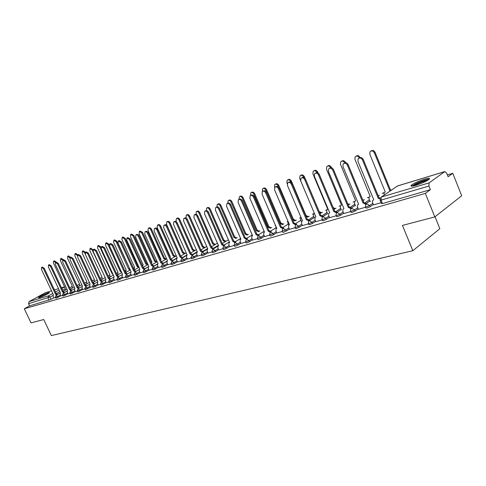 <?xml version="1.0" encoding="UTF-8"?>
<svg xmlns="http://www.w3.org/2000/svg" width="486" height="486" viewBox="0 0 486 486"><rect width="100%" height="100%" fill="white"/><g stroke="black" fill="none" stroke-linecap="round" stroke-linejoin="round"><path stroke-width="0.73" d="M365.612 207.042L366.001 207.984L366.973 208.081L370.113 206.696L369.609 205.487L366.468 206.866L365.502 206.781L365.642 204.885L366.742 203.859L369.609 205.487L372.823 203.282M350.649 211.404L351.038 212.339L351.961 212.431L355.047 211.07L354.555 209.879L351.463 211.24L350.54 211.155L350.74 209.156L351.755 208.269L354.555 209.879L357.751 207.716M336.136 215.638L336.525 216.562L337.406 216.647L340.443 215.31L339.951 214.138L336.913 215.474L336.033 215.395L336.288 213.318L337.223 212.546L339.951 214.138L343.134 212.011M322.06 219.739L322.449 220.662L323.281 220.741L326.276 219.423L325.79 218.269L322.795 219.587L321.963 219.508L322.261 217.37L323.123 216.689L325.79 218.269L328.955 216.179M308.391 223.718L308.78 224.635L309.582 224.708L312.528 223.414L312.048 222.278L309.102 223.572L308.3 223.499L308.646 221.318L309.442 220.717L312.048 222.278L315.195 220.225M295.13 227.588L295.518 228.493L296.278 228.566L299.182 227.29L298.708 226.166L295.804 227.448L295.038 227.381L295.427 225.158L296.156 224.623L298.708 226.166L301.836 224.149M282.238 231.342L282.627 232.247L283.356 232.314L286.218 231.05L285.744 229.951L282.159 231.148L282.579 228.9L283.253 228.42L285.744 229.951L288.86 227.958M269.718 234.993L270.107 235.886L270.805 235.953L273.624 234.708L273.156 233.62L269.639 234.805L270.088 232.539L270.714 232.114L273.156 233.62L276.248 231.664M257.544 238.535L257.932 239.428L258.595 239.489L261.377 238.268L260.915 237.192L257.465 238.359L257.945 236.087L258.528 235.698L260.915 237.192L263.989 235.267M245.703 241.985L246.086 242.872L246.73 242.927L249.47 241.724L249.008 240.667L245.63 241.821L246.129 239.537L246.669 239.185L249.008 240.667L252.064 238.766M234.185 245.345L234.568 246.226L235.181 246.274L237.879 245.084L237.429 244.045L234.112 245.187L234.635 242.897L235.139 242.581L237.429 244.045L240.467 242.174M222.971 248.613L223.353 249.482L223.943 249.531L226.604 248.358L226.154 247.331L222.904 248.461L223.445 246.171L223.912 245.886L226.154 247.331L229.173 245.485M212.054 251.791L212.437 252.659L213.002 252.702L215.632 251.548L215.183 250.533L211.993 251.651L212.546 249.361L217.977 246.086M201.423 254.889L201.805 255.751L202.346 255.794L204.94 254.652L204.497 253.649L201.362 254.755L201.933 252.471L207.224 249.3M191.065 257.908L191.448 258.765L191.964 258.801L194.522 257.671L194.084 256.687L191.01 257.78L191.97 255.284L194.084 256.687L197.043 254.913M180.968 260.848L181.351 261.699L181.849 261.735L184.37 260.618L183.939 259.646L180.914 260.727L181.867 258.254L183.939 259.646L186.879 257.896M171.127 263.716L171.503 264.56L171.983 264.591L174.474 263.491L174.043 262.531L171.072 263.6L172.014 261.158L174.043 262.531L176.965 260.806M161.528 266.516L161.905 267.349L162.367 267.379L164.827 266.292L164.402 265.35L161.48 266.407L162.403 263.983L164.402 265.35L167.299 263.643M152.161 269.244L152.981 270.101L155.411 269.025L154.985 268.09L152.118 269.141L153.029 266.741L154.985 268.09L157.871 266.407M143.024 271.905L143.826 272.755L146.225 271.692L145.806 270.769L142.981 271.808L143.88 269.432L145.806 270.769L148.667 269.104M134.106 274.505L134.889 275.343L137.259 274.298L136.839 273.387L134.063 274.408L134.956 272.063L136.839 273.387L139.682 271.741M125.394 277.038L126.16 277.87L128.504 276.838L128.091 275.939L125.352 276.953L126.232 274.626L128.091 275.939L130.916 274.311M116.889 279.517L117.636 280.343L119.951 279.322L119.544 278.429L116.847 279.438L117.721 277.129L119.544 278.429L122.351 276.826M108.578 281.941L109.314 282.755L111.598 281.746L111.191 280.865L108.542 281.862L109.399 279.578L111.191 280.865L113.979 279.28M100.456 284.304L101.179 285.112L103.433 284.116L103.032 283.247L100.42 284.231L101.27 281.971L103.032 283.247L105.802 281.68M92.516 286.619L93.221 287.42L95.456 286.436L95.056 285.574L92.486 286.546L93.324 284.31L95.056 285.574L97.808 284.024M84.752 288.878L85.451 289.674L87.656 288.696L87.261 287.852L84.722 288.812L85.554 286.594L87.261 287.852L89.989 286.315M77.165 291.09L77.845 291.873L80.026 290.914L79.637 290.075L77.134 291.029L77.96 288.83L79.637 290.075L82.347 288.556M69.741 293.252L70.409 294.03L72.566 293.082L72.177 292.25L69.711 293.192L70.525 291.017L72.177 292.25L74.868 290.743M62.475 295.373L63.131 296.138L65.264 295.196L64.875 294.376L62.445 295.312L63.253 293.155L64.875 294.376L67.554 292.894M55.361 297.444L56.005 298.204L58.12 297.274L57.737 296.46L55.337 297.389L55.975 295.33L57.737 296.46L60.392 294.99M48.521 292.621C43.953 294.303 40.557 295.974 38.339 297.62L39.366 297.614C43.94 295.931 47.349 294.267 49.578 292.608L48.521 292.621M424.582 179.164C418.719 181.071 414.358 183.046 411.496 185.087C410.087 186.448 411.545 186.527 415.864 185.324C421.72 183.429 426.119 181.454 429.047 179.383C430.493 177.979 429.004 177.906 424.582 179.164M434.812 216.926L402.475 225.407L412.827 250.709L51.364 335.595L43.746 319.539L31.025 322.874L24.3 308.762L425.323 193.404L434.812 216.926L461.7 195.761L452.776 173.308L447.393 174.917M411.703 185.591L410.913 185.828M379.372 195.269L378.132 195.639M364.488 199.722L363.261 200.086M350.048 204.041L348.93 204.375M336.039 208.233L335.018 208.537M322.431 212.303L321.501 212.582M309.211 216.258L308.373 216.513M296.363 220.103L295.61 220.328M283.867 223.839L283.198 224.04M271.723 227.478L271.127 227.655M259.901 231.014L259.378 231.172M248.395 234.459L247.939 234.592M237.186 237.812L236.797 237.927M226.276 241.074L225.947 241.171M435.037 216.75L439.842 228.675L412.827 250.709M452.776 173.308L448.11 176.722L446.701 173.18L444.72 171.661L429.108 182.876L428.919 186.047L381.036 200.117L380.022 200.032L380.101 198.245M425.323 193.404L430.383 189.698L428.919 186.047M53.758 297.845L51.121 299.303L50.058 297.043L28.559 303.665L29.075 301.599L45.641 292.608L51.534 290.798L45.641 292.608M28.559 303.665L29.597 305.858L24.3 308.762M60.829 295.925L62.512 295.452M71.181 290.64L69.711 289.85L57.567 263.886L55.556 262.574L55.447 264.603L67.566 290.488L67.262 292.274L67.912 293.884L69.777 293.337M75.318 291.703L77.201 291.175M86.162 286.248L84.631 285.434L72.28 258.868L70.197 257.544L70.069 259.621L82.389 286.096L82.055 287.931L82.717 289.571L84.795 288.97M90.445 287.299L92.559 286.71M98.269 285.021L100.499 284.395M109.921 279.274L108.293 278.423L95.621 250.904L93.409 249.561L93.257 251.712L105.893 279.128L105.505 281.042L106.185 282.743L108.621 282.032M114.453 280.307L116.932 279.614M122.824 277.87L125.437 277.135M131.396 275.374L134.148 274.602M144.269 269.195L142.489 268.284L129.367 239.398L126.968 238.025L126.773 240.284L139.859 269.068L139.5 269.238L139.385 271.085L140.09 272.871L143.066 272.002M153.382 266.528L151.559 265.599L138.322 236.342C137.581 235.024 136.76 234.562 135.867 234.963L135.661 237.253L148.862 266.395L148.485 266.577L148.37 268.448L149.074 270.252L152.209 269.341M158.375 267.519L161.571 266.614M167.81 264.773L171.175 263.819M177.481 261.954L181.017 260.952M187.402 259.068L191.113 258.017M197.571 256.104L201.471 254.998M208.014 253.066L212.103 251.906M218.724 249.95L223.019 248.723M229.726 246.742L234.234 245.46M241.026 243.456L245.758 242.107M252.635 240.072L257.598 238.662M264.566 236.597L269.773 235.115M276.832 233.025L282.293 231.47M289.456 229.349L295.184 227.715M302.444 225.571L308.452 223.852M315.809 221.677L322.115 219.879M329.581 217.667L336.197 215.778M343.772 213.536L350.71 211.55M369.98 201.398L370.545 201.271M358.401 209.272L365.672 207.194M373.485 204.879L381.121 202.698M373.321 204.485L370.113 206.696M369.828 201.034L366.408 203.355M358.243 208.901L355.047 211.07M355.302 205.353L351.609 207.826M343.62 213.178L340.443 215.31M341.196 209.539L337.241 212.163M329.441 217.327L326.276 219.423M327.503 213.609L323.299 216.361M315.675 221.355L312.528 223.414M314.199 217.564L309.764 220.437M302.31 225.261L299.182 227.29M289.328 229.058L286.218 231.05M276.71 232.745L273.624 234.708M264.451 236.33L261.377 238.268M252.52 239.817L249.47 241.724M240.916 243.207L237.879 245.084M229.623 246.505L226.604 248.358M218.627 249.719L215.632 251.548M207.917 252.848L204.94 254.652M197.48 255.897L194.522 257.671M187.31 258.868L184.37 260.618M177.396 261.76L174.474 263.491M167.725 264.584L164.827 266.292M158.29 267.343L155.411 269.025M149.087 270.028L146.225 271.692M140.096 272.652L137.259 274.298M131.323 275.21L128.504 276.838M122.751 277.713L119.951 279.322M114.38 280.155L111.598 281.746M106.197 282.542L103.433 284.116M98.202 284.881L95.456 286.436M90.384 287.159L87.656 288.696M82.735 289.389L80.026 290.914M75.257 291.576L72.566 293.082M67.937 293.708L65.264 295.196M60.774 295.798L58.12 297.274M56.838 294.856L55.422 294.085L43.479 268.685L41.535 267.397L41.45 269.378L53.369 294.698L53.096 296.436L53.733 298.009L55.404 297.523M430.383 189.698L382.464 203.585L381.443 203.494L380.137 200.305M29.597 305.858L51.121 299.303M55.422 294.085L56.267 293.641L57.615 294.425M41.632 267.349L42.331 266.99L44.269 268.278L56.2 293.659L59.918 291.612M55.562 262.568L53.588 261.201L53.478 263.169L65.197 288.192L65.088 290.3M53.679 261.152L54.359 260.806L58.363 263.467L70.494 289.419L71.964 290.209M63.933 292.772L62.487 291.995L63.338 291.539L64.711 292.341M48.57 264.961L49.268 264.603L51.237 265.903L63.271 291.564M62.487 291.995L50.447 266.31L48.472 265.01L48.375 267.021L60.392 292.615L60.106 294.382L60.841 295.944M69.711 289.85L70.494 289.419M39.797 297.475L48.454 293.441M45.915 294.832L42.507 296.417M48.892 293.167L39.305 297.632M412.584 186.102L416.326 183.653C422.067 181.011 426.143 179.717 428.549 179.759M427.267 180.561C424.454 181.035 420.985 182.238 416.873 184.182L414.054 185.81M429.26 179.2C426.028 179.51 421.508 181.023 415.694 183.726L411.691 186.181M62.615 260.253L60.556 258.783L60.44 260.775L72.256 286.072L72.141 288.222M60.659 258.734L61.333 258.382L63.362 259.791M69.869 257.993L67.682 256.31L67.554 258.327L79.461 283.903L79.346 286.102M67.785 256.256L68.459 255.909L70.537 257.361M78.592 288.465L77.086 287.669L77.942 287.208L79.376 288.028M62.907 260.028L63.593 259.67L65.64 260.988L77.875 287.232M77.086 287.669L64.838 261.401L62.797 260.083L62.676 262.142L74.893 288.32L74.577 290.13L75.324 291.721M84.631 285.434L85.487 284.972L86.951 285.804M70.312 257.477L70.999 257.124L73.082 258.449L85.415 284.99M93.901 283.97L92.34 283.15L93.203 282.682L94.691 283.526M75.069 253.728L75.737 253.382L77.869 254.883L78.562 254.518L80.688 255.849L93.13 282.706M92.34 283.15L79.886 256.274L77.76 254.937L77.626 257.045L90.05 283.824L89.697 285.683L90.457 287.317M77.353 255.849L76.995 255.077L74.953 253.789L74.82 255.824L86.824 281.686L86.702 283.939M96.605 278.745L84.467 252.501L82.389 251.207L82.243 253.267L94.351 279.426L94.223 281.728M82.511 251.147L83.173 250.8L85.378 252.38M104.618 276.364L92.103 249.877L89.989 248.571L89.837 250.655L102.042 277.111L101.908 279.468M90.117 248.504L90.773 248.164L93.105 249.938M112.867 274.043L112.254 274.037L99.916 247.186L97.759 245.873L97.595 247.988L109.903 274.748L109.769 277.16M97.899 245.801L98.543 245.466L100.699 246.773L101.082 247.605M121.385 271.82L120.346 271.601L107.904 244.434L105.705 243.115L105.529 245.254L117.94 272.33L117.8 274.803M105.851 243.043L106.489 242.708L108.688 244.021L109.459 245.709M121.087 271.182L120.346 271.601M130.278 269.961L128.62 269.116L116.075 241.627L113.827 240.297L113.645 242.459L126.16 269.851L125.74 271.777L126.02 272.391M113.985 240.218L114.617 239.884L116.859 241.208L129.671 268.618M129.398 268.673L128.62 269.116M138.783 267.428L137.088 266.565L124.434 238.748L122.144 237.417L121.95 239.604L134.573 267.324L134.13 269.274L134.428 269.924M122.314 237.326L122.934 236.998L125.224 238.328L137.866 266.128L138.522 266.121M137.866 266.128L137.088 266.565M147.489 264.834L145.757 263.959L132.988 235.801L130.649 234.465L130.448 236.676L143.176 264.736L142.538 266.164M130.837 234.367L131.445 234.045L133.784 235.382L146.529 263.515L147.665 263.752M146.529 263.515L145.757 263.959M156.395 262.179L154.627 261.292L141.748 232.788L139.361 231.445L139.148 233.681L151.99 262.088L151.316 262.823M139.561 231.336L140.156 231.02L142.544 232.363L155.405 260.842L157.172 261.735M155.405 260.842L154.627 261.292M165.519 259.463L163.709 258.558L150.721 229.696C149.992 228.396 149.178 227.946 148.279 228.347L148.054 230.613L161.006 259.372L160.465 259.743M148.497 228.238L149.074 227.928C149.974 227.521 150.788 227.97 151.517 229.27L164.487 258.109L166.297 259.014M164.487 258.109L163.709 258.558M174.863 256.687L173.01 255.764L159.912 226.537C159.165 225.212 158.333 224.757 157.415 225.182L157.178 227.472L170.246 256.596L169.912 256.736M157.646 225.054L158.211 224.757C159.129 224.332 159.961 224.781 160.702 226.105L173.788 255.308L175.64 256.231M173.788 255.308L173.01 255.764M184.437 253.838L182.542 252.896L169.328 223.293C168.569 221.944 167.719 221.495 166.771 221.938L166.528 224.259L179.644 253.753M167.026 221.804L167.567 221.507C168.514 221.063 169.365 221.519 170.118 222.861L183.319 252.441L185.215 253.376M183.319 252.441L182.542 252.896M194.254 250.916L192.31 249.956L178.976 219.97C178.204 218.597 177.335 218.147 176.363 218.615L176.108 220.96L176.503 221.853M176.637 218.463L177.159 218.184C178.131 217.716 179 218.171 179.771 219.538L193.088 249.494L195.032 250.454M193.088 249.494L192.31 249.956M204.314 247.927L202.328 246.943L188.872 216.568C188.082 215.17 187.189 214.715 186.193 215.207L186.12 218.007M186.49 215.043L186.989 214.776C187.985 214.283 188.878 214.733 189.668 216.13L203.105 246.481L205.092 247.459M203.105 246.481L202.328 246.943M214.63 244.859L212.595 243.857L199.017 213.075C198.215 211.647 197.298 211.191 196.271 211.714L196.071 214.277M196.599 211.531L197.073 211.276C198.094 210.76 199.011 211.216 199.813 212.637L213.372 243.389L215.407 244.391M213.372 243.389L212.595 243.857M225.218 241.712L223.129 240.685L209.43 209.49C208.603 208.032 207.668 207.583 206.611 208.13L206.337 210.572M206.975 207.929L207.413 207.692C208.464 207.145 209.405 207.601 210.225 209.053L223.906 240.218L225.996 241.244M223.906 240.218L223.129 240.685M236.081 238.486L233.936 237.435L220.115 205.809C219.271 204.327 218.305 203.877 217.224 204.454L216.92 206.866M217.619 204.235L218.02 204.017C219.101 203.44 220.067 203.889 220.911 205.371L234.714 236.968L236.852 238.012M234.714 236.968L233.936 237.435M247.228 235.169L245.029 234.094L231.081 202.036C230.218 200.518 229.228 200.068 228.11 200.682L227.819 203.154M228.548 200.445L228.906 200.244C230.024 199.631 231.014 200.08 231.877 201.593L245.807 233.626L248 234.695M245.807 233.626L245.029 234.094M258.68 231.767L256.426 230.668L242.35 198.154C241.457 196.605 240.442 196.162 239.294 196.812L239.033 199.4M239.774 196.544L240.084 196.374C241.232 195.718 242.253 196.168 243.14 197.711L257.197 230.194L259.451 231.287M257.197 230.194L256.426 230.668M101.823 281.649L100.225 280.811L101.094 280.343L102.613 281.2M85.633 252.21L86.301 251.857L88.47 253.194L101.015 280.367M100.225 280.811L87.662 253.619L85.5 252.277L85.354 254.409L97.88 281.503L97.516 283.387L98.275 285.039M108.293 278.423L109.162 277.949L110.717 278.824M93.561 249.482L94.223 249.136L96.428 250.478L109.083 277.974M118.207 276.844L116.543 275.975L117.418 275.501L119.003 276.388M101.665 246.694L102.321 246.347L104.575 247.702L117.339 275.526M116.543 275.975L103.761 248.127L101.507 246.773L101.343 248.954L114.089 276.704L113.681 278.636L114.459 280.331M126.694 274.353L124.987 273.472L125.868 272.992L127.49 273.897L130.485 272.166M109.97 243.832L110.608 243.498L112.91 244.853L125.789 273.017M124.987 273.472L112.096 245.284L109.8 243.923L109.617 246.129L122.478 274.213L122.053 276.182L122.837 277.895M135.375 271.808L133.638 270.909L134.519 270.429L136.171 271.346M118.463 240.91L119.094 240.576L121.445 241.943L134.434 270.453M133.638 270.909L120.631 242.374L118.28 241.007L118.092 243.243L131.068 271.674L130.619 273.661L131.408 275.398M142.489 268.284L143.376 267.798L145.071 268.734M127.168 237.915L127.788 237.587L130.187 238.96L143.291 267.822M151.559 265.599L152.446 265.107L154.177 266.061M136.08 234.847L136.688 234.525C137.581 234.124 138.401 234.586 139.142 235.904L152.361 265.137M162.713 263.795L160.854 262.847L161.741 262.349L163.515 263.321M145.217 231.707L145.806 231.391C146.723 230.972 147.562 231.433 148.315 232.776L161.656 262.379M160.854 262.847L147.495 233.213C146.742 231.871 145.903 231.409 144.986 231.828L144.767 234.143L158.09 263.661L157.695 263.855L157.573 265.745L158.381 267.543M172.281 260.988L170.373 260.022L171.272 259.524L173.083 260.514M154.584 228.487L155.149 228.177C156.091 227.74 156.948 228.201 157.719 229.568L171.175 259.554M170.373 260.022L156.899 230.006C156.127 228.639 155.271 228.177 154.329 228.62L154.098 230.965L167.542 260.861L167.129 261.067L167.002 262.975L167.822 264.797M182.092 258.115L180.136 257.13L181.035 256.626L182.894 257.641M164.183 225.182L164.73 224.884C165.702 224.423 166.577 224.884 167.36 226.276L180.944 256.657M180.136 257.13L166.54 226.719C165.756 225.328 164.875 224.866 163.91 225.328L163.673 227.697L177.232 257.993L176.795 258.212L176.667 260.132L177.493 261.978M192.152 255.168L190.154 254.16L190.955 253.686L192.954 254.694M174.031 221.792L174.553 221.507C175.549 221.021 176.448 221.482 177.25 222.904L190.955 253.686M190.154 254.16L176.43 223.347C175.628 221.932 174.729 221.464 173.733 221.956L173.484 224.35L187.171 255.047L186.709 255.284L186.575 257.222L187.414 259.093M202.474 252.149L200.426 251.116L201.326 250.612L203.276 251.669M184.139 218.317L184.631 218.044C185.658 217.528 186.575 217.995 187.396 219.441L201.228 250.636M200.426 251.116L186.575 219.891C185.755 218.445 184.832 217.977 183.811 218.493L183.556 220.917L197.365 252.021L196.879 252.283L196.745 254.233L197.583 256.128M213.068 249.051L210.967 247.994L211.872 247.483L213.87 248.565M194.509 214.745L194.971 214.49C196.028 213.949 196.97 214.411 197.808 215.887L211.768 247.514M210.967 247.994L196.988 216.337C196.15 214.861 195.202 214.399 194.151 214.94L193.89 217.394L207.826 248.923L207.309 249.203L207.176 251.171L208.02 253.091M223.943 245.867L221.786 244.786L222.691 244.27L224.745 245.375M205.159 211.082L205.59 210.845C206.672 210.268 207.644 210.73 208.5 212.236L222.588 244.3M221.786 244.786L207.68 212.692C206.817 211.185 205.851 210.717 204.764 211.301L204.497 213.779L218.566 245.74L218.014 246.044L217.88 248.024L218.736 249.974M235.109 242.593L232.897 241.493L233.809 240.977L235.91 242.107M216.1 207.315L216.489 207.103C217.6 206.489 218.597 206.951 219.478 208.494L233.699 241.007M232.897 241.493L218.657 208.95C217.777 207.407 216.78 206.945 215.663 207.558L215.389 210.061L229.592 242.478L229.009 242.8L228.87 244.798L229.738 246.773M246.572 239.221L244.312 238.11L245.114 237.624L247.386 238.748M227.345 203.452L227.679 203.263C228.827 202.607 229.854 203.069 230.759 204.642L245.114 237.624M244.312 238.11L229.939 205.098C229.034 203.525 228.007 203.063 226.859 203.719L226.579 206.246L240.916 239.118L240.291 239.477L240.163 241.481L241.038 243.48M258.358 235.759L256.043 234.635L256.845 234.143L259.172 235.297M238.899 199.473L239.185 199.315C240.363 198.616 241.421 199.072 242.35 200.688L256.845 234.143M256.043 234.635L241.536 201.143C240.606 199.533 239.549 199.078 238.365 199.776L238.079 202.322L252.55 235.674L251.888 236.062L251.76 238.073L252.647 240.102M270.477 232.211L268.102 231.063L268.898 230.564L271.297 231.749M250.782 195.384L251.007 195.263C252.222 194.515 253.315 194.965 254.269 196.617L268.898 230.564M268.102 231.063L253.455 197.079C252.495 195.427 251.408 194.971 250.187 195.724L249.907 198.294L264.512 232.126L263.807 232.557L263.685 234.568L264.578 236.627M282.943 228.56L280.507 227.387L281.303 226.889L283.763 228.098M263.011 191.18L263.157 191.095C264.414 190.293 265.544 190.737 266.535 192.432L281.303 226.889M280.507 227.387L265.721 192.899C264.724 191.198 263.6 190.755 262.343 191.557L262.063 194.145L276.813 228.481L276.054 228.955L275.945 230.965L276.844 233.055M295.774 224.805L293.271 223.603L294.06 223.104L296.588 224.35M275.598 186.855L275.659 186.818C276.959 185.95 278.12 186.387 279.146 188.131L294.06 223.104M293.271 223.603L278.338 188.598C277.306 186.849 276.145 186.411 274.845 187.28L274.578 189.88L289.468 224.732L288.654 225.261L288.556 227.26L289.468 229.38M270.441 228.274L268.126 227.15L253.923 194.175C253.006 192.59 251.955 192.14 250.776 192.839L250.527 195.481M263.795 230.461L264.457 232.004M251.311 192.541L251.566 192.395C252.75 191.697 253.795 192.146 254.713 193.726L268.898 226.67L271.212 227.794M268.898 226.67L268.126 227.15M282.53 224.684L280.155 223.53L265.812 190.081C264.87 188.453 263.789 188.015 262.574 188.762L262.373 191.533M275.58 225.613L276.388 228.548M263.169 188.422L263.363 188.313C264.578 187.572 265.66 188.009 266.601 189.631L280.92 223.05L283.295 224.204M280.92 223.05L280.155 223.53M294.953 220.996L292.639 219.775L293.398 219.295L295.719 220.51M278.666 187.335L278.041 185.871C277.069 184.2 275.951 183.769 274.693 184.571L274.608 187.602M288.052 221.422L287.955 223.378L288.648 225M275.362 184.194L275.483 184.127C276.741 183.319 277.852 183.757 278.83 185.421L293.398 219.295M293.283 219.332L292.627 219.745M307.735 217.206L305.785 215.893M290.92 182.25L290.616 181.539C289.607 179.826 288.453 179.401 287.159 180.27L286.874 182.833L287.269 183.763M300.98 217.321L300.518 219.629L301.253 221.361M287.912 179.838L287.943 179.82C289.243 178.951 290.391 179.377 291.4 181.09L305.992 215.505L308.495 216.72M308.981 220.948L306.405 219.715L307.188 219.204L309.795 220.492M288.544 182.402C289.881 181.478 291.078 181.916 292.135 183.696L307.188 219.204M306.405 219.715L291.327 184.164C290.257 182.365 289.055 181.94 287.712 182.882L287.457 185.488L302.492 220.875L301.618 221.458L301.539 223.445L302.456 225.601M314.284 213.263L313.537 213.816L313.446 215.772L314.223 217.619M320.882 213.305L319.375 212.024M303.689 177.402L303.562 177.086C302.511 175.318 301.314 174.905 299.977 175.847L299.704 178.417L300.536 180.385M300.785 175.367C302.122 174.468 303.307 174.887 304.339 176.637L305.087 178.405M319.193 211.531L321.641 212.813M322.583 216.981L319.928 215.705L320.711 215.195L323.39 216.519M319.928 215.705L304.704 179.601C303.586 177.748 302.341 177.335 300.956 178.368L300.719 180.962L315.882 216.859M301.83 177.827C303.215 176.892 304.443 177.323 305.512 179.134L320.711 215.195M315.766 216.938L314.958 217.558L314.898 219.52L315.827 221.707M316.915 172.585L316.878 172.5C315.785 170.677 314.545 170.282 313.166 171.303L312.911 173.867L327.752 209.211L326.817 209.873L326.744 211.805L327.576 213.773M334.417 209.296L333.451 208.233M314.023 170.774C315.402 169.851 316.611 170.282 317.656 172.05L318.032 172.943M333.104 207.407L335.17 208.798M336.598 212.898L333.858 211.574L334.635 211.064L337.393 212.425M315.523 173.113C316.951 172.159 318.209 172.597 319.29 174.431L334.635 211.064M333.858 211.574L318.488 174.905C317.315 172.98 316.022 172.591 314.594 173.721L314.381 176.303L329.708 212.807L328.694 213.554L328.664 215.474L329.593 217.698M330.583 167.749C329.423 165.89 328.147 165.519 326.738 166.637L326.507 169.189L341.494 205.08L340.479 205.821L340.437 207.722L341.318 209.831M327.649 166.042C329.071 165.1 330.31 165.532 331.367 167.324L331.561 167.798M347.539 203.312L349.1 204.667M351.044 208.701L348.219 207.322L348.991 206.805L351.834 208.215M329.63 168.259C331.106 167.281 332.394 167.725 333.493 169.584L348.991 206.805M348.219 207.322L332.697 170.057C331.458 168.065 330.109 167.694 328.645 168.946L328.463 171.503L343.942 208.591L342.843 209.436L342.843 211.313L343.784 213.567M344.714 162.877C343.487 160.951 342.156 160.611 340.71 161.85L340.516 164.365L355.643 200.821L354.549 201.666L354.537 203.513L355.46 205.73M341.682 161.164C343.152 160.21 344.422 160.641 345.497 162.458L345.589 162.695M362.513 199.327L363.449 200.414M365.946 204.369L363.024 202.935L363.789 202.419L366.717 203.865M344.179 163.247C345.704 162.251 347.028 162.701 348.14 164.59L363.789 202.419M363.024 202.935L347.35 165.058C346.032 162.986 344.623 162.646 343.122 164.049L342.982 166.552L358.613 204.242L357.429 205.214L357.459 207.018L358.413 209.308M359.318 157.968L359.294 157.901C358 155.866 356.603 155.544 355.102 156.929L354.95 159.396L370.223 196.435L369.044 197.401L369.068 199.181L369.998 201.435M356.147 156.14C357.666 155.168 358.966 155.599 360.053 157.446L360.108 157.573M379.997 198.531L378.296 198.41L379.208 197.845L380.568 197.93M359.19 158.084C360.77 157.063 362.125 157.513 363.255 159.432L379.056 197.887M378.296 198.41L362.471 159.906C361.055 157.737 359.585 157.44 358.048 159.013L357.963 161.443L373.746 199.758L372.464 200.876L372.537 202.589L373.497 204.916M390.908 190.476L389.772 190.555L374.311 152.732C372.926 150.605 371.468 150.326 369.937 151.881L369.834 154.275L385.252 191.915L383.976 193.027L384.189 195.08M371.061 150.964C372.628 149.961 373.965 150.399 375.064 152.276L390.507 190.056L391.637 189.977M390.507 190.056L389.772 190.555M444.72 171.661L397.469 185.98L381.291 197.067L429.108 182.876M64.687 288.994L62.603 290.136M52.865 295.494L50.058 297.043L48.485 295.84L52.792 293.477M55.434 292.031L59.158 289.99M61.843 288.52L64.632 286.989M61.497 287.779L64.565 286.849L61.509 287.797M58.551 288.696L54.45 289.935M29.075 301.599L48.485 295.84L47.968 297.961L49.037 300.226M369.348 199.868L365.411 202.528M354.823 204.205L350.673 206.975M340.729 208.409L336.361 211.289M327.035 212.497L322.467 215.474M313.737 216.464L308.975 219.538M300.816 220.322L295.865 223.481M288.247 224.07L283.119 227.314M276.03 227.715L270.726 231.038M264.135 231.257L258.674 234.659M252.222 234.914L246.943 238.176M240.631 238.474L235.528 241.597M229.349 241.925L224.411 244.926M218.184 248.71L215.183 250.533L212.983 249.099M218.366 245.284L213.579 248.17M207.473 251.851L204.497 253.649L202.34 252.228M207.662 248.553L203.033 251.329M197.237 251.73L192.748 254.403M187.074 254.828L182.724 257.398M177.165 257.841L172.943 260.32M167.506 260.775L163.405 263.169M157.695 263.855L154.098 265.945M148.352 266.729L145.016 268.655M139.3 269.487L136.147 271.303M275.386 225.152L275.04 225.407M288.034 221.367L287.147 221.78M300.658 217.613L299.589 218.056M313.573 213.761L312.389 214.223M326.865 209.794L325.547 210.28M340.546 205.718L339.094 206.228M354.634 201.52L353.043 202.061M369.147 197.201L367.404 197.766M384.104 192.754L382.203 193.343M382.464 203.585L381.036 200.117L381.291 197.067M396.582 186.588L397.894 185.852M55.489 294.066L56.267 293.641M43.479 268.685L44.269 268.278M56.291 262.069L55.519 262.47M62.56 291.971L63.338 291.539M50.447 266.31L51.237 265.903M69.777 289.832L70.561 289.401M57.567 263.886L58.363 263.467M63.295 259.658L62.524 260.059M70.458 257.191L69.68 257.592M77.159 287.645L77.942 287.208M64.838 261.401L65.64 260.988M84.704 285.41L85.487 284.972M72.28 258.868L73.082 258.449M92.413 283.125L93.203 282.682M79.886 256.274L80.688 255.849M77.772 254.67L76.995 255.077M85.244 252.094L84.467 252.501M92.887 249.464L92.103 249.877M100.699 246.773L99.916 247.186M121.099 271.2L120.425 271.583M108.688 244.021L107.904 244.434M129.476 268.649L128.705 269.092M116.859 241.208L116.075 241.627M137.945 266.103L137.174 266.541M125.224 238.328L124.434 238.748M146.614 263.491L145.836 263.934M133.784 235.382L132.988 235.801M155.49 260.818L154.712 261.268M142.544 232.363L141.748 232.788M164.572 258.084L163.794 258.534M151.517 229.27L150.721 229.696M173.879 255.284L173.101 255.733M160.702 226.105L159.912 226.537M183.416 252.41L182.639 252.866M170.118 222.861L169.328 223.293M193.185 249.47L192.407 249.925M179.771 219.538L178.976 219.97M203.203 246.451L202.425 246.912M189.668 216.13L188.872 216.568M213.469 243.358L212.692 243.826M199.813 212.637L199.017 213.075M224.01 240.187L223.232 240.655M210.225 209.053L209.43 209.49M234.817 236.931L234.039 237.405M220.911 205.371L220.115 205.809M245.916 233.59L245.138 234.064M231.877 201.593L231.081 202.036M257.307 230.164L256.535 230.637M243.14 197.711L242.35 198.154M100.304 280.786L101.094 280.343M87.662 253.619L88.47 253.194M108.372 278.399L109.162 277.949M95.621 250.904L96.428 250.478M116.622 275.951L117.418 275.501M103.761 248.127L104.575 247.702M125.072 273.448L125.868 272.992M112.096 245.284L112.91 244.853M133.723 270.884L134.519 270.429M120.631 242.374L121.445 241.943M142.574 268.26L143.376 267.798M129.367 239.398L130.187 238.96M151.65 265.575L152.446 265.107M138.322 236.342L139.142 235.904M160.945 262.817L161.741 262.349M147.495 233.213L148.315 232.776M170.471 259.998L171.272 259.524M156.899 230.006L157.719 229.568M180.233 257.1L181.035 256.626M166.54 226.719L167.36 226.276M190.251 254.135L191.053 253.656M176.43 223.347L177.25 222.904M200.524 251.086L201.326 250.612M186.575 219.891L187.396 219.441M211.07 247.963L211.872 247.483M196.988 216.337L197.808 215.887M221.889 244.756L222.691 244.27M207.68 212.692L208.5 212.236M233.007 241.463L233.809 240.977M218.657 208.95L219.478 208.494M244.428 238.079L245.223 237.587M229.939 205.098L230.759 204.642M256.158 234.604L256.954 234.106M241.536 201.143L242.35 200.688M268.223 231.026L269.019 230.528M253.455 197.079L254.269 196.617M280.629 227.351L281.424 226.853M265.721 192.899L266.535 192.432M293.392 223.566L294.182 223.068M278.338 188.598L279.146 188.131M269.013 226.64L268.242 227.114M254.713 193.726L253.923 194.175M281.042 223.013L280.27 223.499M266.601 189.631L265.812 190.081M278.83 185.421L278.041 185.871M306.113 215.468L305.712 215.723M291.4 181.09L290.616 181.539M306.532 219.678L307.316 219.168M291.327 184.164L292.135 183.696M304.339 176.637L303.562 177.086M320.061 215.669L320.839 215.158M304.704 179.601L305.512 179.134M317.656 172.05L316.878 172.5M333.997 211.538L334.775 211.027M318.488 174.905L319.29 174.431M331.367 167.324L330.674 167.737M348.359 207.279L349.13 206.769M332.697 170.057L333.493 169.584M345.497 162.458L344.945 162.792M363.17 202.893L363.935 202.376M347.35 165.058L348.14 164.59M360.053 157.446L359.294 157.901M378.448 198.367L379.208 197.845M362.471 159.906L363.255 159.432M390.653 190.014L389.924 190.512M375.064 152.276L374.311 152.732M56.09 295.269L59.893 293.167M63.174 291.357L66.983 289.255M69.711 287.748L71.758 286.625M63.204 293.173L67.062 291.041M70.391 289.194L74.297 287.032M77.067 285.495L78.951 284.45M70.476 291.035L74.382 288.866M77.76 286.983L81.763 284.76M84.582 283.192L86.308 282.232M77.912 288.848L81.861 286.643M85.293 284.729L89.4 282.433M92.267 280.835L93.822 279.966M85.506 286.612L89.509 284.371M92.996 282.415L97.212 280.058M100.122 278.423L101.501 277.652M93.276 284.322L97.334 282.044M100.875 280.051L105.195 277.621M108.153 275.957L109.35 275.283M101.222 281.989L105.334 279.663M108.931 277.634L113.366 275.125M116.379 273.424L117.375 272.859M109.356 279.596L113.524 277.227M117.169 275.161L121.725 272.573M124.787 270.836L125.588 270.38M117.673 277.148L121.901 274.736M125.607 272.622L130.284 269.955M133.401 268.181L133.99 267.847M126.19 274.639L130.479 272.184M134.239 270.028L139.045 267.276M142.216 265.459L142.586 265.247M134.908 272.075L139.263 269.572M143.084 267.367L148.017 264.53M143.844 269.444L148.26 266.893M152.136 264.645L157.209 261.711M152.993 266.753L157.476 264.141M161.419 261.851L166.625 258.819M162.373 263.995L166.929 261.328M170.926 258.989L176.278 255.855M171.983 261.164L176.618 258.437M180.671 256.055L186.174 252.811M181.843 258.266L186.557 255.472M190.664 253.042L196.332 249.689M191.952 255.29L196.751 252.428M200.918 249.95L206.744 246.475M211.44 246.773L217.436 243.176M222.242 243.51L228.414 239.786M275.386 225.158L275.064 225.395M288.004 221.306L287.177 221.762M300.755 217.503L299.631 218.032M313.677 213.633L312.431 214.192M326.975 209.66L325.608 210.25M340.656 205.578L339.161 206.185M354.744 201.374L353.115 202.006M369.251 197.049L367.489 197.705M384.207 192.596L382.3 193.276M444.933 171.558L397.694 185.877M58.539 288.678L54.444 289.917M55.659 262.519L56.352 262.161"/></g></svg>
